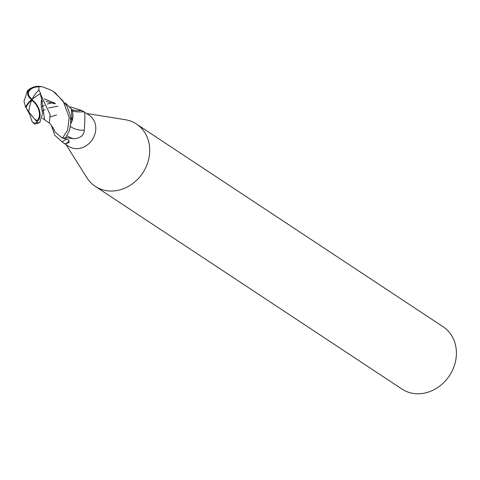 <?xml version="1.0" encoding="UTF-8"?>
<svg xmlns="http://www.w3.org/2000/svg" width="480" height="480" viewBox="0 0 480 480"><rect width="100%" height="100%" fill="white"/><g stroke="black" fill="none" stroke-linecap="round" stroke-linejoin="round"><path stroke-width="0.72" d="M69.144 141.09A20.25 2.322 -26.6 0 1 65.436 143.964L63.33 142.848L68.568 146.316A18.672 16.122 -56.5 0 0 69.882 147.084A18.672 16.122 -56.5 0 0 92.784 138.888A18.672 16.122 -56.5 0 0 89.16 115.164L83.922 111.81C76.35 112.146 72.36 111.588 71.946 110.142M63.33 142.848L54.726 135.264L51.438 125.514M70.122 106.824L81.552 110.412L83.922 111.702M66.036 144.642L86.874 177.726A37.344 32.238 -56.5 0 0 95.244 186.33A37.344 32.238 -56.5 0 0 97.866 187.866A37.344 32.238 -56.5 0 0 143.676 171.468A37.344 32.238 -56.5 0 0 136.428 124.026A37.344 32.238 -56.5 0 0 133.806 122.49A37.344 32.238 -56.5 0 0 125.238 119.694L86.628 113.49M95.244 186.33L401.946 389.064A37.344 32.238 -56.5 0 0 404.568 390.6A37.344 32.238 -56.5 0 0 450.372 374.208A37.344 32.238 -56.5 0 0 443.13 326.766L136.428 124.026M53.988 129.552A16.02 13.83 -56.5 0 0 54.924 131.832L54.228 130.134M66.474 138.69A19.284 2.208 -26.6 0 1 61.998 141.93M70.386 126.336A20.316 14.094 167 0 0 84.276 130.212C83.91 135.486 80.394 138.336 73.722 138.75L65.736 137.544A18.672 16.122 -56.5 0 1 63.06 138.132L68.568 139.872L69.216 142.356L65.436 143.964M71.574 122.25A16.02 13.83 -56.5 0 0 71.994 110.238A16.02 13.83 -56.5 0 0 71.376 108.87L71.982 120.504L70.614 124.398M71.754 109.65A20.25 14.046 167 0 0 81.552 110.412M84.114 111.864C85.044 111.99 85.098 118.11 84.276 130.212M25.2 106.182L25.638 107.184A17.466 12.966 -24.8 0 1 31.716 99.57A13.2 8.07 60.2 0 1 39.534 110.802A13.2 8.07 60.2 0 1 37.536 121.122L36.474 122.676L33.468 123.012L31.878 121.068M41.526 106.836L44.202 105.312M47.394 104.004L52.284 102.762M34.446 123.75L35.118 124.104L39.81 122.502L42.744 113.064C41.082 107.61 40.758 103.074 41.772 99.456L44.61 119.838L49.434 123.102L50.07 114.6L40.278 93.6A17.466 2.304 144.3 0 0 31.716 99.57L31.644 100.206A16.782 12.462 155.2 0 0 26.01 107.73L28.872 112.056L36.09 120.888A12.336 7.536 -119.8 0 0 39.162 111.588A12.336 7.536 -119.8 0 0 31.716 100.254A12.336 7.536 -119.8 0 0 31.644 100.206M31.716 99.57A13.2 8.052 -173.4 0 1 33.12 87.246A13.2 8.052 -173.4 0 1 38.346 86.25L42.678 86.856L51.438 90.33L53.526 91.608L63.174 101.118L69.162 117.288L67.68 129.996L62.4 138.21L54.924 131.832M40.284 93.6L40.596 93.51L39.012 90.03L38.682 86.742L40.296 86.814L38.346 86.25M38.682 86.742A18.024 18.024 0 0 0 34.434 87.456A12.336 7.524 6.6 0 0 32.196 99.21L32.196 99.21A18.024 8.952 111.8 0 1 39.012 90.03M50.202 116.91L56.568 114.99M41.772 99.456L40.344 94.14M33.12 87.246A18.672 18.672 0 0 0 28.92 89.43L27.534 90.606L24 101.238L25.446 106.56M44.316 98.868L55.2 103.338M71.982 120.504L70.62 117.504M55.152 103.872L46.032 101.358M42.648 101.298L41.034 101.352M25.638 107.184L26.01 107.73M36.09 120.888L37.536 121.122M65.244 102.978L71.376 108.87M62.4 138.21A18.672 16.122 -56.5 0 0 65.754 137.538L69.564 130.284L70.722 122.922L70.254 115.146L66.846 105.732L55.056 92.622M67.116 135.858A28.056 19.464 167 0 0 73.722 138.75M28.872 112.056A18.024 8.952 -68.2 0 1 31.716 100.254M36.096 120.828L35.772 119.544M42.432 111.114L45.126 109.428M48.57 107.97L57.906 106.224M36.474 122.676A18.672 16.122 -56.5 0 0 39.81 122.502M34.518 123.804L32.934 122.76M41.034 104.208L41.196 105.132M42.48 118.092L44.61 119.838M26.856 109.338L29.952 114.774L31.944 121.302M49.242 122.898C51.48 125.346 53.154 127.776 54.246 130.194M55.11 92.652L53.526 91.608"/></g></svg>
